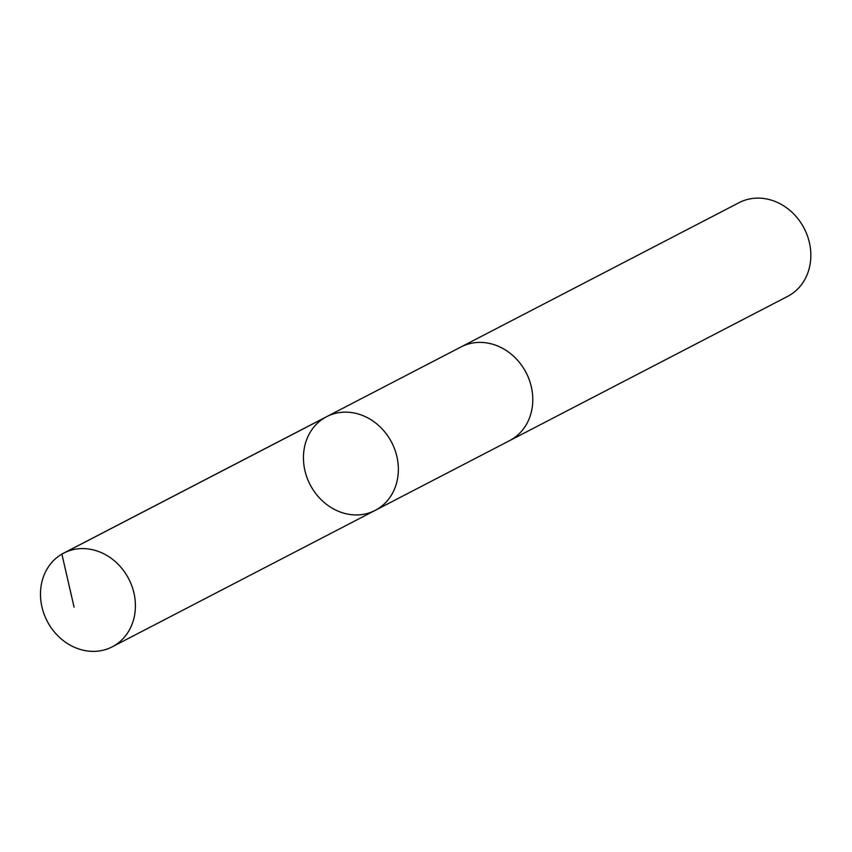 <?xml version="1.0" encoding="UTF-8"?>
<svg xmlns="http://www.w3.org/2000/svg" width="852" height="852" viewBox="0 0 852 852"><rect width="100%" height="100%" fill="white"/><g stroke="black" fill="none" stroke-linecap="round" stroke-linejoin="round"><path stroke-width="1.28" d="M460.336 347.307A52.771 45.933 62.6 0 1 461.028 346.945A52.771 45.923 62.6 0 1 514.683 357.265A52.771 45.923 62.6 0 1 530.668 414.455A52.771 45.923 62.6 0 1 509.634 440.622L375.2 510.38A52.771 45.933 -117.4 0 0 396.233 484.213A52.771 45.933 -117.4 0 0 380.258 427.012A52.771 45.933 -117.4 0 0 326.593 416.703A52.771 45.933 -117.4 0 0 310.128 484.692A52.771 45.933 -117.4 0 0 375.2 510.38A52.771 45.933 -117.4 0 0 396.233 484.213A52.771 45.933 -117.4 0 0 380.258 427.012A52.771 45.933 -117.4 0 0 326.593 416.703L63.634 553.14A52.771 45.933 62.6 0 1 117.299 563.449A52.771 45.933 62.6 0 1 133.285 620.65A52.771 45.933 62.6 0 1 112.251 646.828A52.771 45.933 62.6 0 1 58.586 636.519A52.771 45.933 62.6 0 1 42.6 579.307A52.771 45.933 62.6 0 1 63.634 553.14M326.593 416.703L461.028 346.945A52.771 45.933 62.6 0 1 526.099 372.633A52.771 45.933 62.6 0 1 509.634 440.633A52.771 45.933 62.6 0 1 508.942 440.985M461.028 346.945L739.078 202.669A52.771 45.933 62.6 0 1 804.15 228.357A52.771 45.933 62.6 0 1 787.685 296.358L509.634 440.633M324.836 417.672L61.877 554.109L74.081 607.178M375.2 510.38L112.251 646.828"/></g></svg>
